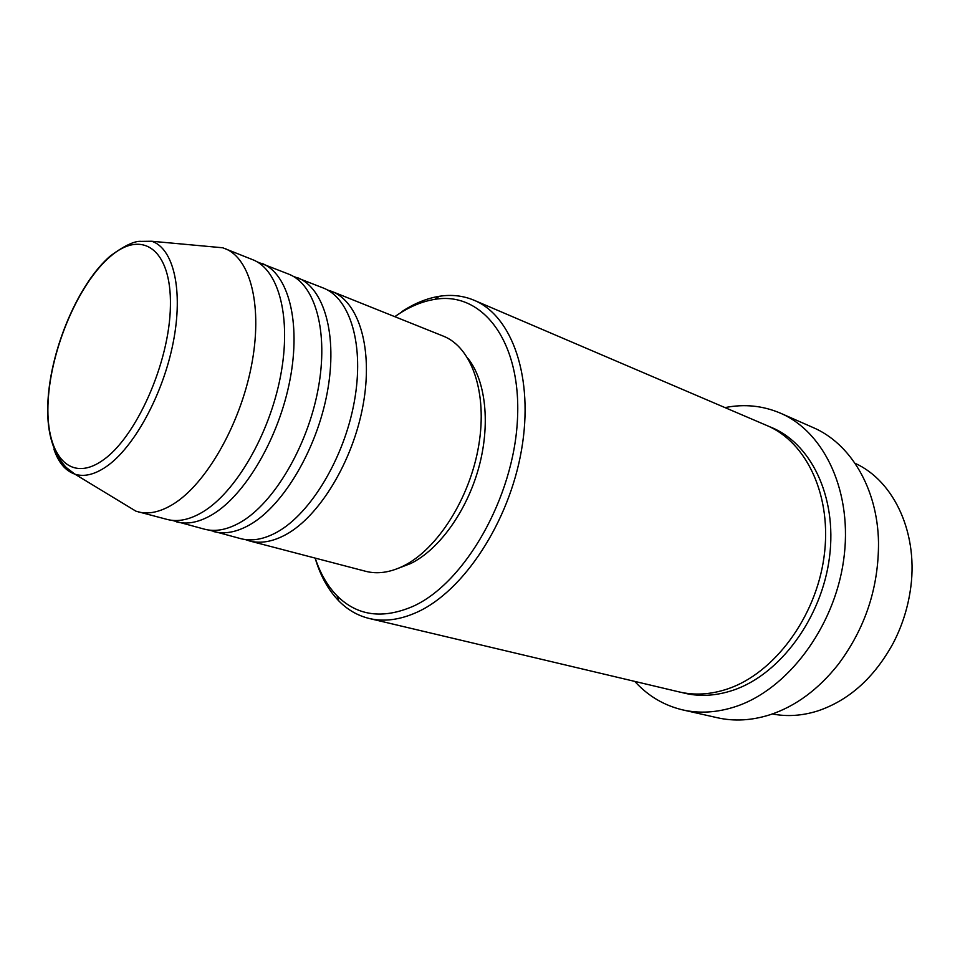 <?xml version="1.0" encoding="UTF-8"?>
<svg xmlns="http://www.w3.org/2000/svg" width="960" height="960" viewBox="0 0 960 960"><rect width="100%" height="100%" fill="white"/><g stroke="black" fill="none" stroke-linecap="round" stroke-linejoin="round"><path stroke-width="1.44" d="M327.528 290.004L331.884 291.444C359.016 301.908 373.344 348.888 363.096 405C353.004 461.076 319.572 516.18 286.044 534.516C272.88 541.692 260.736 543.852 249.612 540.972L245.268 539.544M293.004 276.204L323.4 288.048C350.436 298.464 364.608 345.576 354.264 401.928C344.064 458.244 310.584 513.636 277.116 532.104C263.964 539.34 251.856 541.524 240.78 538.668L209.292 530.112M297.516 277.668C324.216 287.94 337.944 335.436 327.252 392.532C316.728 449.568 283.116 505.872 249.816 524.76C236.748 532.164 224.736 534.444 213.792 531.612M257.232 261.9L288.732 274.14C315.324 284.364 328.884 332.004 318.084 389.34C307.44 446.628 273.78 503.232 240.552 522.264C227.508 529.716 215.532 532.044 204.636 529.224L172.032 520.332M261.912 263.388C288.132 273.456 301.188 321.48 290.04 379.584C279.048 437.628 245.268 495.168 212.244 514.632C199.272 522.264 187.428 524.7 176.688 521.916M208.98 246.516L222.732 247.776L252.816 259.74C278.904 269.748 291.78 317.904 280.512 376.26C269.4 434.568 235.572 492.42 202.632 512.052C189.696 519.744 177.876 522.204 167.196 519.444L135.9 511.164L124.092 504M772.404 713.952C787.08 716.82 802.224 715.812 817.812 710.916C849.084 700.332 874.2 677.784 893.148 643.272C901.572 627.072 907.212 609.96 910.08 591.936C919.488 535.02 894.552 481.008 855.048 463.296M315.204 558.108C320.256 573.48 327.528 586.044 337.044 595.812C357.24 615.876 382.548 619.392 412.968 606.36C464.736 583.188 513.804 497.592 517.464 419.388C521.592 341.016 482.088 291.036 434.784 299.352C422.604 301.32 410.496 306.264 398.46 314.184L394.8 316.68M401.892 311.592C414.276 303.444 426.756 298.344 439.308 296.292C451.572 294.36 463.176 295.68 474.144 300.276C512.208 315.936 534.144 377.688 521.508 450.024C509.088 522.312 463.5 591.252 417.144 612.156C400.068 619.884 384.096 621.996 369.24 618.48C357.696 615.648 347.568 609.816 338.868 600.972C328.236 589.992 320.328 575.7 315.144 558.096M682.728 709.908L717.336 717.732C734.244 721.548 751.86 720.54 770.172 714.708C795.684 706.212 818.364 689.46 838.212 664.452C865.32 628.224 878.76 587.484 878.508 542.232C877.536 488.016 850.272 443.328 813.012 427.5L780.54 413.208C824.856 432.18 853.296 493.044 843.576 560.556C834.06 628.044 787.152 689.712 735.696 706.56C717.3 712.608 699.636 713.724 682.728 709.908C663.984 705.456 647.988 695.952 634.752 681.396M474.144 300.276L766.932 425.544C806.892 442.188 832.464 496.596 824.016 557.064C815.76 617.496 774.132 673.164 728.028 688.788C711.024 694.548 694.728 695.592 679.116 691.908L369.24 618.48M331.884 291.444L443.268 336.108C471.6 347.1 487.656 392.316 478.764 445.26C470.016 498.168 437.304 549.492 403.224 566.076C389.844 572.568 377.34 574.308 365.724 571.308L249.612 540.972M468.012 358.476C485.88 380.904 490.668 424.68 478.644 468.084C466.62 511.488 439.044 549.588 410.832 563.472L398.916 568.044M225.012 248.592C250.68 258.42 263.016 306.972 251.376 366.12C239.892 425.208 205.944 484.044 173.244 504.132C160.404 512.004 148.728 514.584 138.204 511.872M725.016 407.604C744.312 403.776 762.816 405.648 780.54 413.208M110.292 256.524C78.72 283.356 51.072 348.18 48.18 400.524C44.868 453.12 68.544 483.996 102.264 460.644C135.96 438.168 169.728 362.436 170.412 305.868C171.6 248.952 141.84 228.948 110.292 256.524M135.9 511.164L74.892 474.156L66.264 467.52C52.236 452.472 46.152 429.984 48 400.056C51.144 347.532 78.768 283.056 110.364 255.936C124.5 245.556 134.832 240.696 141.372 241.38L151.668 241.248C173.484 248.112 183.552 290.076 173.208 342.48C162.996 394.824 133.764 448.068 105.972 466.86C94.38 474.66 84.024 477.096 74.892 474.156C65.412 470.82 58.44 462.528 53.952 449.268M769.488 426.684C810.348 442.02 837.324 496.056 829.524 556.98C821.928 617.88 780.048 674.436 733.452 690.12C715.428 696.18 698.232 696.972 681.852 692.508M337.044 595.812L338.868 600.972M151.668 241.248L222.732 247.776M434.784 299.352L439.308 296.292"/></g></svg>
